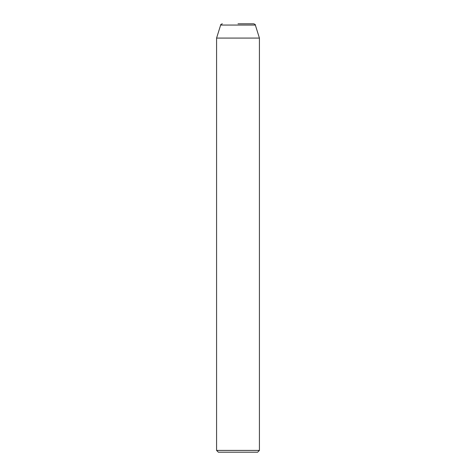 <?xml version="1.0" encoding="UTF-8"?>
<svg xmlns="http://www.w3.org/2000/svg" width="476" height="476" viewBox="0 0 476 476"><rect width="100%" height="100%" fill="white"/><g stroke="black" fill="none" stroke-linecap="round" stroke-linejoin="round"><path stroke-width="0.71" d="M238 452.2L257.635 452.2L259.42 450.415L216.58 450.415L218.365 452.2L238 452.2M222.357 23.8C221.066 24.205 220.495 24.621 220.65 25.055L255.35 25.055L259.42 38.08L216.58 38.08L216.58 450.415M238 23.8L253.643 23.8L238 23.8M259.42 38.08L259.42 450.415M255.35 25.055C255.505 24.621 254.934 24.205 253.643 23.8M220.65 25.055L216.58 38.08"/></g></svg>
